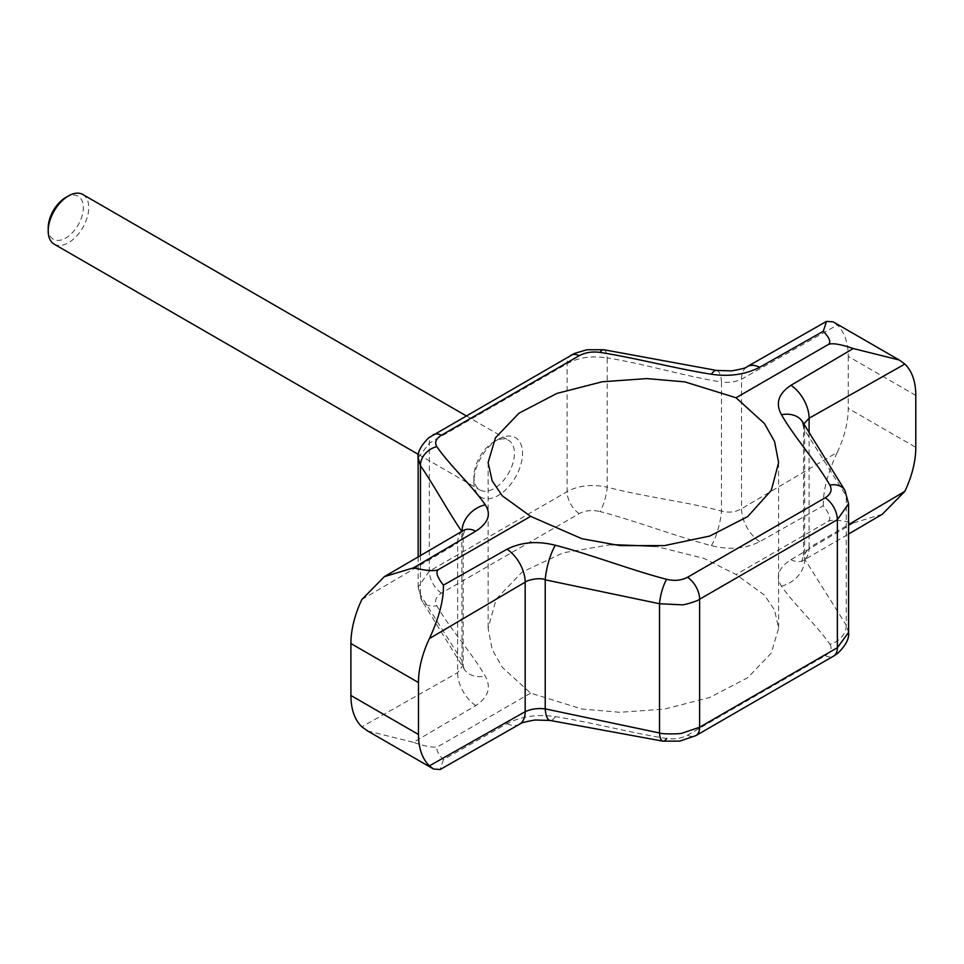 <?xml version="1.0" encoding="UTF-8"?>
<svg xmlns="http://www.w3.org/2000/svg" width="964" height="964" viewBox="0 0 964 964"><rect width="100%" height="100%" fill="white"/><g stroke="black" fill="none" stroke-linecap="round" stroke-linejoin="round"><path stroke-width="0.72" stroke-dasharray="4.82 3.62" d="M611.26 544.6L563.289 552.806L522.127 572.05L496.207 599.126L488.109 628.263L492.158 649.375L502.292 667.341L530.646 693.128L581.87 709.01L619.9 712.3L664.425 709.118L709.793 697.466L747.727 677.704L771.272 653.11L778.611 628.263L774.562 610.067L764.428 595.065L736.062 574.532L703.744 558.301L655.448 546.287M823.304 505.726C822.979 490.953 827.63 473.155 837.282 452.333L741.533 508.739C735.508 512.209 728.82 512.981 721.482 511.065C685.669 501.569 643.012 496.653 607.187 487.157A18.352 4.483 -75.3 0 1 600.054 511.559C635.927 520.885 675.511 536.309 711.384 545.636C729.278 550.155 745.389 548.829 759.704 541.66L823.304 505.726C829.871 514.21 831.414 519.463 827.956 521.476L736.062 574.532M530.646 693.128L438.753 746.184C435.27 748.185 426.835 746.907 413.46 742.352L475.782 705.588C488.314 697.249 491.471 687.452 485.254 676.186C472.336 653.616 449.754 628.371 436.837 605.79C434.318 600.921 435.861 596.704 441.452 593.137L579.207 513.607C585.353 510.402 592.306 509.715 600.054 511.559M827.956 521.476C831.45 519.488 839.873 519.994 853.261 523.018L790.938 559.686C778.406 567.88 775.249 576.689 781.455 586.1C794.384 604.934 816.954 625.407 829.884 644.241A18.352 14.689 145.3 0 0 846.259 625.178L848.561 632.444M829.884 644.241C832.39 648.326 830.848 652.134 825.256 655.665L687.513 735.195C681.367 738.436 674.414 739.533 666.654 738.484C630.781 732.893 591.209 722.241 555.336 716.65C537.43 713.987 521.319 716.312 507.004 723.615L443.404 759.644C436.849 752.679 435.294 748.197 438.753 746.184M802.747 422.16A25.992 19.003 -30 0 1 804.663 430.04L803.783 423.955M844.91 490.363A18.352 13.412 -30 0 1 846.259 495.918L804.663 430.04L804.663 559.084L846.259 625.178L846.259 495.918L848.561 503.774M915.8 395.421L848.236 356.403A76.445 44.139 120 0 0 837.282 325.061L833.173 321.856M361.862 599.536L457.611 543.13L463.202 535.153L462.045 531.803A25.992 20.81 -34.7 0 1 462.045 531.26M418.159 457.816L429.342 443.187L567.097 363.657C578.46 357.451 591.824 355.535 607.187 357.897L607.187 487.157C591.824 483.976 578.46 485.482 567.097 491.664L429.342 571.194L418.147 587.088L420.449 594.969L462.045 660.846L461.78 531.417M716.65 370.441A25.992 8.146 99 0 1 721.482 382.021C685.669 376.466 643.012 363.452 607.187 357.897A18.352 5.748 99 0 0 603.777 349.727M711.384 545.636A25.992 6.338 -75.3 0 0 721.482 511.065L721.482 382.021C728.82 382.913 735.508 381.973 741.533 379.201L837.282 325.061M882.325 514.246L853.261 523.018M837.282 452.333A76.445 44.139 120 0 0 848.236 408.35L915.8 447.356M420.449 555.505L420.449 594.969A18.352 13.412 150 0 0 421.81 600.524L421.81 600.524A18.352 13.412 150 0 0 436.837 605.79M418.159 587.088L421.81 600.524L463.973 668.727L462.045 660.846A25.992 19.003 150 0 0 463.973 668.727L463.973 668.727A25.992 19.003 150 0 0 485.254 676.186M464.961 529.369L463.202 535.153L463.202 665.064L457.611 672.667L361.862 726.808M367.525 730.917L413.46 742.352M443.404 759.644L440.187 769.513M555.336 716.65A25.992 8.146 -81 0 1 550.07 720.445M781.455 586.1A25.992 20.81 145.3 0 0 804.663 559.084L803.518 555.746L803.518 425.823M809.109 432.872L809.109 547.757L803.518 555.734L801.759 561.518L803.41 560.349A27.522 15.894 -120 0 0 809.109 547.757L848.573 524.609M848.236 356.403L848.236 408.35M498.219 439.331L498.219 439.331A34.403 19.858 120 0 0 473.89 481.47A34.403 19.858 120 0 0 498.219 495.508A34.403 19.858 120 0 0 522.536 453.381A34.403 19.858 120 0 0 498.219 439.331L494.158 441.669A28.667 16.557 120 0 0 473.89 476.782A28.667 16.557 120 0 0 479.831 489.905A28.667 16.557 120 0 0 501.919 482.229A28.667 16.557 120 0 0 514.439 453.381A28.667 16.557 120 0 0 508.498 440.259A28.667 16.557 120 0 0 494.158 441.669L498.219 439.331M54.141 244.133A28.667 16.557 120 0 0 76.228 236.457A28.667 16.557 120 0 0 88.736 207.609A28.667 16.557 120 0 0 82.808 194.487M48.2 227.89A24.847 14.34 120 0 0 65.769 238.036A24.847 14.34 120 0 0 83.338 207.609A24.847 14.34 120 0 0 65.769 197.463M475.782 705.588A27.522 15.894 -120 0 1 457.611 672.667L457.611 543.13A27.522 15.894 60 0 1 463.31 530.537L463.31 530.537M441.452 593.137A18.352 10.592 -120 0 1 429.342 571.194L429.342 443.187A18.352 10.592 60 0 1 433.137 434.776M579.207 513.607A18.352 10.592 -120 0 1 567.097 491.664L567.097 363.657A18.352 10.592 60 0 1 570.893 355.258M759.704 541.66A27.522 15.894 -120 0 1 741.533 508.739L741.533 379.201A27.522 15.894 60 0 1 747.233 366.609M507.004 723.615A27.522 15.894 -120 0 0 519.476 724.277M687.513 735.195A18.352 10.592 -120 0 0 695.827 735.64M825.256 655.665A18.352 10.592 -120 0 0 833.571 656.11M790.938 559.686A27.522 15.894 -120 0 0 803.41 560.349L848.573 534.032M488.109 462.624L488.109 628.263M778.611 462.624L778.611 628.263M418.147 587.112L418.147 556.855M473.89 476.782L473.89 481.47M418.484 454.49L479.831 489.905M466.082 415.761L508.498 440.259"/><path stroke-width="1.45" d="M736.062 397.758L764.428 423.545L774.562 441.512L778.611 462.624L771.272 490.399L747.727 516.571L709.793 536.032L664.425 545.612L619.9 545.588L581.87 538.707L530.646 516.355L502.292 495.821L492.158 480.819L488.109 462.624L495.448 437.777L518.994 413.182L556.915 393.42L602.295 381.768L646.82 378.587L684.838 381.877L736.062 397.758L827.956 344.702C831.414 342.69 829.871 338.207 823.304 331.242L759.704 367.272C745.401 374.574 729.29 376.9 711.384 374.237C675.511 368.646 635.927 357.993 600.054 352.402C592.306 351.354 585.353 352.45 579.207 355.692L441.452 435.222C435.861 438.753 434.318 442.56 436.837 446.645C449.754 465.479 472.336 485.952 485.254 504.787C491.471 514.198 488.314 523.006 475.782 531.2L413.46 567.868C426.835 570.893 435.27 571.411 438.753 569.411C435.294 571.423 436.849 576.677 443.404 585.16L507.004 549.227C521.319 542.069 537.43 540.732 555.336 545.25C591.209 554.577 630.781 570.001 666.654 579.328A18.352 4.483 104.7 0 0 659.521 603.741L682.163 604.826C684.127 605.139 698.828 600.705 699.623 599.222L837.367 519.692L848.561 503.774L848.573 632.42L837.367 647.712L699.623 727.242L682.163 733.146C680.777 734.098 662.087 734.303 659.521 732.989L545.226 708.877C537.876 708.01 531.188 708.938 525.175 711.685L429.438 765.826A76.445 44.139 -60 0 1 418.484 734.484L350.908 695.466A76.445 44.139 120 0 0 361.862 726.808L367.525 730.917L433.547 769.031L429.438 765.826M655.448 546.287L611.26 544.6M666.654 579.328C674.414 581.172 681.367 580.497 687.513 577.279L825.256 497.749C830.848 494.183 832.39 489.965 829.884 485.097C816.954 462.515 794.384 437.282 781.455 414.701C775.249 403.434 778.406 393.637 790.938 385.311L853.261 348.534C839.873 343.991 831.45 342.702 827.956 344.702M530.646 516.355L438.753 569.411M803.783 423.955L809.109 418.219L904.847 364.079L899.195 359.982L853.261 348.534M781.455 414.701A25.992 19.003 -30 0 1 802.747 422.16L803.518 425.823M829.884 485.097A18.352 13.412 -30 0 1 844.91 490.363L848.561 503.786M555.336 545.25A25.992 6.338 104.7 0 0 545.226 579.822L659.521 603.741L659.521 732.989A18.352 5.748 -81 0 0 662.931 741.159L550.058 720.445A25.992 8.146 -81 0 1 550.058 720.445A25.992 8.146 -81 0 1 545.226 708.877L545.226 579.822C540.539 577.014 526.922 580.147 525.175 582.148L429.438 638.554C439.078 617.731 443.741 599.933 443.404 585.16M413.46 567.868L384.383 576.641L361.862 599.536A76.445 44.139 120 0 0 350.908 643.53L418.484 682.536A76.445 44.139 -60 0 1 429.438 638.554M899.195 359.982L833.173 321.856L826.534 321.373L823.304 331.242M904.847 364.079A76.445 44.139 -60 0 1 915.8 395.421L915.8 447.356A76.445 44.139 -60 0 1 904.847 491.351L882.325 514.246L848.573 534.032M462.045 531.26A25.992 20.81 -34.7 0 1 485.254 504.787M462.045 531.803C449.019 513.089 433.487 484.422 420.449 465.708A18.352 14.689 -34.7 0 1 436.837 446.645M420.449 555.505L420.449 465.708L418.159 457.816M418.147 556.855L418.147 458.466C417.255 452.586 420.786 445.705 428.727 437.789L574.652 353.342L586.895 349.775L603.777 349.727A18.352 5.748 99 0 0 600.054 352.402M603.777 349.727L716.65 370.441A25.992 8.146 99 0 0 711.384 374.237M550.07 720.445L535.032 720.012C525.272 721.711 520.078 723.133 519.476 724.277L440.187 769.513L433.547 769.031M666.654 738.484A18.352 5.748 -81 0 1 662.931 741.159L679.813 741.123L695.827 735.64A18.352 10.592 -120 0 0 699.623 727.242L699.623 599.222A18.352 10.592 60 0 0 687.513 577.279M904.847 491.351L848.573 524.609M418.484 682.536L418.484 734.484M350.908 695.466L350.908 643.53M466.082 415.761L82.808 194.487A28.667 16.557 120 0 0 68.468 195.909L68.468 195.909A28.667 16.557 120 0 0 48.2 231.011A28.667 16.557 120 0 0 54.141 244.133L418.484 454.49M65.769 197.463L68.468 195.909L65.769 197.463A24.847 14.34 120 0 0 48.2 227.89L48.2 231.011M790.938 385.311A27.522 15.894 60 0 1 809.109 418.219L809.109 432.872M825.256 497.749A18.352 10.592 60 0 1 837.367 519.692L837.367 647.712A18.352 10.592 -120 0 1 833.571 656.11L695.827 735.64M507.004 549.227A27.522 15.894 60 0 1 525.175 582.148L525.175 711.685A27.522 15.894 -120 0 1 519.476 724.277M384.383 576.641L463.31 530.537A27.522 15.894 60 0 1 475.782 531.2M433.137 434.776A18.352 10.592 60 0 1 441.452 435.222M570.893 355.258A18.352 10.592 60 0 1 579.207 355.692M716.65 370.441L731.676 370.875C741.449 369.176 746.63 367.754 747.233 366.609L747.233 366.609A27.522 15.894 60 0 1 759.704 367.272M802.747 422.16L844.91 490.363M463.31 530.537L464.552 529.935M826.534 321.373L747.233 366.609M848.561 632.444C849.453 638.301 845.934 645.193 837.993 653.098L833.571 656.11"/></g></svg>
